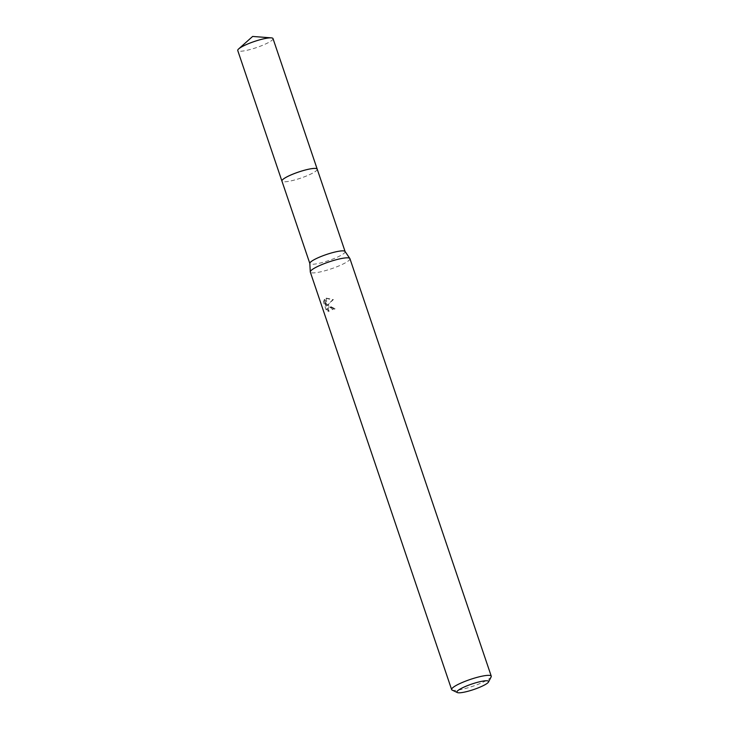 <?xml version="1.0" encoding="UTF-8"?>
<svg xmlns="http://www.w3.org/2000/svg" width="729" height="729" viewBox="0 0 729 729"><rect width="100%" height="100%" fill="white"/><g stroke="black" fill="none" stroke-linecap="round" stroke-linejoin="round"><path stroke-width="0.55" stroke-dasharray="3.65 2.73" d="M317.206 169.146A18.617 3.235 -18.7 0 1 317.215 169.483A18.617 3.235 -18.7 0 1 306.827 175.844A18.617 3.235 -18.7 0 1 288.447 181.393A18.617 3.235 -18.7 0 1 282.141 181.357A18.617 3.235 -18.7 0 1 281.941 181.084M317.224 169.219A18.626 3.235 -18.7 0 1 317.224 169.474A18.626 3.235 -18.7 0 1 306.827 175.835A18.626 3.235 -18.7 0 1 288.438 181.384A18.626 3.235 -18.7 0 1 282.123 181.348A18.626 3.235 -18.7 0 1 281.968 181.157M345.045 251.45A18.617 3.235 -18.7 0 1 345.109 251.596A18.617 3.235 -18.7 0 1 335.54 257.957A18.617 3.235 -18.7 0 1 316.359 263.852A18.617 3.235 -18.7 0 1 309.852 263.534A18.617 3.235 -18.7 0 1 309.816 263.379M349.929 258.658A20.913 3.636 -18.7 0 1 339.185 265.812A20.913 3.636 -18.7 0 1 317.625 272.427A20.913 3.636 -18.7 0 1 310.308 272.072M328.633 304.95L326.874 305.524L332.497 300.066L326.382 298.307L325.462 298.598L326.136 306.107L324.031 299.865L323.457 301.988L326.054 309.679L328.287 311.802L327.357 309.224L328.214 307.219L329.326 307.018L331.622 308.331L332.388 309.688A20.913 3.636 161.3 0 0 334.247 309.278L328.633 304.95M491.146 676.886A20.913 3.636 -18.7 0 1 478.907 683.984A20.913 3.636 -18.7 0 1 458.942 689.944A20.913 3.636 -18.7 0 1 452.144 690.09M326.3 298.125L333.372 299.573L327.713 305.05L335.103 308.795A19.519 3.39 -18.7 0 1 333.226 309.214L332.46 307.866L329.052 306.745L328.205 308.741L329.134 311.329L328.287 311.802M333.226 309.214L332.388 309.688M329.144 311.329L326.938 309.187L324.332 301.487L323.457 301.988M326.938 309.187L326.054 309.679M335.103 308.795L334.247 309.278M327.713 305.05L326.874 305.524M324.332 301.487L324.879 299.382L326.993 305.624L326.291 298.125L325.462 298.598M324.879 299.382L324.031 299.865M326.993 305.624L326.136 306.107M333.372 299.573L332.497 300.066M273.011 38.582A18.617 3.235 -18.7 0 1 269.101 42.2A18.617 3.235 -18.7 0 1 249.965 49.563A18.617 3.235 -18.7 0 1 237.745 50.511M317.243 169.256A18.626 3.235 -18.7 0 1 313.297 172.755A18.626 3.235 -18.7 0 1 294.48 180.027A18.626 3.235 -18.7 0 1 281.977 181.184M327.203 305.296L328.041 304.822M328.214 307.219L329.052 306.745"/><path stroke-width="1.09" d="M281.977 181.184A18.626 3.235 -18.7 0 1 281.923 181.074A18.617 3.235 -18.7 0 1 291.509 174.723A18.617 3.235 -18.7 0 1 310.7 168.827A18.617 3.235 -18.7 0 1 317.206 169.146A18.626 3.235 -18.7 0 1 317.243 169.256M281.968 181.157A18.626 3.235 -18.7 0 1 291.29 174.796A18.626 3.235 -18.7 0 1 310.7 168.818A18.626 3.235 -18.7 0 1 317.224 169.219M457.329 692.55L452.144 690.09A20.913 3.636 -18.7 0 1 451.634 689.588L310.308 272.072A20.913 3.636 -18.7 0 1 310.281 271.899L309.816 263.379A18.617 3.235 -18.7 0 1 319.803 257.009A18.617 3.235 -18.7 0 1 338.602 251.277A18.617 3.235 -18.7 0 1 345.045 251.45L349.856 258.503A20.913 3.636 -18.7 0 1 349.929 258.658L491.255 676.175A20.913 3.636 -18.7 0 1 491.146 676.886L488.53 681.989A16.731 2.907 -18.7 0 1 478.734 687.666A16.731 2.907 -18.7 0 1 462.76 692.432A16.731 2.907 -18.7 0 1 457.329 692.55A16.731 2.907 -18.7 0 1 464.291 686.964A16.731 2.907 -18.7 0 1 482.762 681.132A16.731 2.907 -18.7 0 1 488.53 681.989M310.281 271.899A20.913 3.636 -18.7 0 1 321.489 264.745A20.913 3.636 -18.7 0 1 342.621 258.303A20.913 3.636 -18.7 0 1 349.856 258.503M451.634 689.588A20.913 3.636 -18.7 0 1 462.386 682.444A20.913 3.636 -18.7 0 1 483.938 675.819A20.913 3.636 -18.7 0 1 491.255 676.175M317.215 169.128A18.626 3.235 -18.7 0 0 304.986 170.085A18.626 3.235 -18.7 0 0 285.841 177.448A18.626 3.235 -18.7 0 0 281.923 181.074L237.745 50.511A18.617 3.235 -18.7 0 1 238.665 48.916A18.617 3.235 -18.7 0 1 241.663 46.893A18.617 3.235 -18.7 0 1 271.306 37.862A18.617 3.235 -18.7 0 1 273.011 38.582L345.09 251.523M281.941 181.084L309.825 263.461M271.306 37.862L252.635 36.45L238.665 48.916"/></g></svg>
